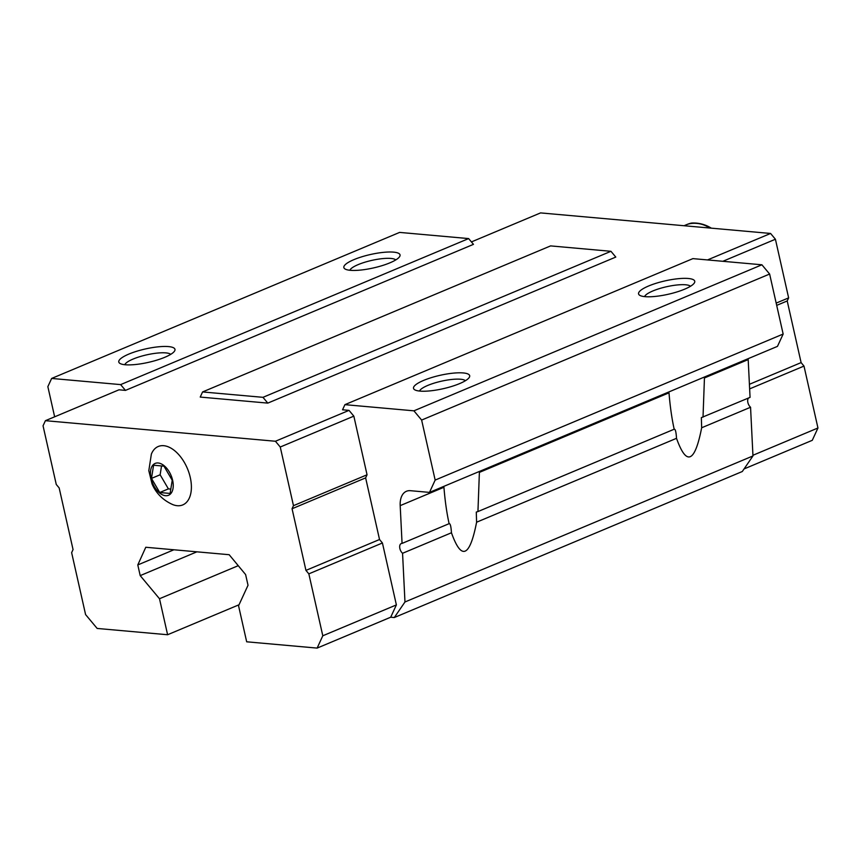 <?xml version="1.0" encoding="UTF-8"?>
<svg xmlns="http://www.w3.org/2000/svg" width="861" height="861" viewBox="0 0 861 861"><rect width="100%" height="100%" fill="white"/><g stroke="black" fill="none" stroke-linecap="round" stroke-linejoin="round"><path stroke-width="1.29" d="M163.967 466.156L153.592 465.231L151.471 478.404L159.737 492.514L170.112 493.439L172.222 480.266L163.967 466.156M172.63 480.298A17.274 10.009 -112.8 0 0 153.269 464.682A17.274 10.009 -112.8 0 0 159.651 493.03A17.274 10.009 -112.8 0 0 172.63 480.298M400.193 505.633A23.032 13.345 -112.8 0 1 406.446 491.276A23.032 13.345 -112.8 0 1 410.439 490.695L429.488 492.395L777.472 346.37L783.155 334.046L769.626 274.035L761.91 264.79L692.901 258.623L344.917 404.659L342.549 409.793L349.017 410.374L353.839 416.143L367.055 474.788L365.634 477.877L379.529 539.513L382.424 542.979L396.383 604.906L390.7 617.219L394.295 617.541L404.971 601.979L402.561 553.289L451.455 532.765C451.056 526.383 450.271 523.348 449.119 523.671C446.773 513.091 445.04 500.962 443.932 487.272L400.193 505.633L402.065 543.409A5.758 3.336 -112.8 0 0 401.248 543.56A5.758 3.336 -112.8 0 0 399.741 547.811A5.758 3.336 -112.8 0 0 402.561 553.289M748.155 358.671A23.032 13.345 -112.8 0 0 748.187 359.597L750.06 397.373L701.349 417.628L701.661 427.766L750.555 407.253A5.758 3.336 -112.8 0 1 748.553 398.008M394.295 617.541L742.29 471.516L752.966 455.943L750.555 407.253M267.793 403.109L615.787 257.073L610.955 251.304L550.577 245.902L202.583 391.938L200.226 397.072L267.793 403.109L262.971 397.33L202.583 391.938M45.418 420.685L43.05 425.818L56.266 484.463L59.161 487.929L73.056 549.576L71.635 552.654L85.583 614.571L97.164 628.444L167.604 634.74L159.489 598.729L140.203 575.622L137.792 564.934L145.778 547.262L229.166 554.71L245.611 574.567L248.022 585.265L238.562 605.8L246.676 641.8L317.128 648.096L322.8 635.784L308.841 573.856L305.946 570.391L292.062 508.754L293.472 505.665L280.255 447.02L275.434 441.252L45.418 420.685L118.99 389.807L125.469 390.388L120.637 384.609L51.638 378.442L47.85 386.654L54.641 416.81M429.488 492.395L435.16 480.083L421.632 420.071L413.915 410.826L344.917 404.659M477.941 511.574L476.284 512.069L476.596 522.218L676.52 438.324C676.122 431.931 675.347 428.896 674.185 429.219C671.838 418.64 670.116 406.51 668.997 392.831L479.383 472.398L477.941 511.574L674.185 429.219M402.065 543.409L449.119 523.671M748.187 359.597L704.449 377.947L703.017 417.122M51.638 378.442L399.622 232.405L468.632 238.583L473.453 244.352L125.469 390.388M167.604 634.74L239.046 604.756M159.489 598.729L238.249 565.677M140.203 575.622L196.911 551.826M137.792 564.934L173.911 549.77M752.934 455.275L817.95 427.992L812.278 440.315L744.055 468.944M317.128 648.096L390.7 617.219M404.971 601.979L752.966 455.943M701.661 427.766C694.838 462.766 686.465 466.285 676.52 438.324M476.596 522.218C469.772 557.207 461.388 560.726 451.455 532.765M435.16 480.083L783.155 334.046M421.632 420.071L769.626 274.035M413.915 410.826L761.91 264.79M684.635 289.178A28.79 6.877 167.3 0 1 639.809 295.355A28.79 6.877 167.3 0 1 665.155 280.858A28.79 6.877 167.3 0 1 694.267 283.075A28.79 6.877 167.3 0 1 684.635 289.178M459.57 383.619A28.79 6.877 167.3 0 1 414.744 389.796A28.79 6.877 167.3 0 1 440.089 375.31A28.79 6.877 167.3 0 1 469.191 377.527A28.79 6.877 167.3 0 1 459.57 383.619M262.971 397.33L610.955 251.304M817.95 427.992L803.991 366.076L801.107 362.61L787.212 300.963L788.633 297.884L775.417 239.24L770.584 233.46L707.505 259.936M770.584 233.46L540.568 212.904L471.419 241.919M275.434 441.252L349.017 410.374M120.637 384.609L468.632 238.583M164.849 357.272A28.79 6.877 167.3 0 1 120.023 363.46A28.79 6.877 167.3 0 1 145.369 348.963A28.79 6.877 167.3 0 1 174.482 351.18A28.79 6.877 167.3 0 1 164.849 357.272M389.915 262.831A28.79 6.877 167.3 0 1 345.089 269.009A28.79 6.877 167.3 0 1 370.434 254.512A28.79 6.877 167.3 0 1 399.547 256.739A28.79 6.877 167.3 0 1 389.915 262.831M349.878 270.257A23.807 5.683 167.3 0 1 371.769 260.399A23.807 5.683 167.3 0 1 395.769 259.914M124.802 364.709A23.807 5.683 167.3 0 1 146.693 354.85A23.807 5.683 167.3 0 1 170.693 354.366M419.522 391.055A23.807 5.683 167.3 0 1 441.413 381.197A23.807 5.683 167.3 0 1 465.414 380.713M644.588 296.604A23.807 5.683 167.3 0 1 666.479 286.745A23.807 5.683 167.3 0 1 690.479 286.261M322.8 635.784L396.383 604.906M308.841 573.856L382.424 542.979M305.946 570.391L379.529 539.513M292.062 508.754L365.634 477.877M293.472 505.665L367.055 474.788M280.255 447.02L353.839 416.143M190.27 477.468A31.674 18.35 -112.8 0 0 171.371 448.377A31.674 18.35 -112.8 0 0 151.364 454.124L148.813 470.676L152.031 483.882C156.024 493.224 162.847 500.09 172.501 504.481A31.674 18.35 -112.8 0 0 190.27 477.468M803.991 366.076L749.64 388.881M801.107 362.61L749.414 384.297M787.212 300.963L776.687 305.375M788.633 297.884L776.181 303.104M775.417 239.24L722.831 261.303M709.389 227.993A16.628 9.912 9.1 0 0 686.378 224.743L684.043 225.722M686.378 224.743A16.628 3.035 -30.4 0 1 692.255 223.021A33.245 33.245 0 0 1 711.272 228.154M151.471 478.404L160.135 474.777L168.39 488.876L170.812 489.091M161.545 465.941L160.135 474.777M159.737 492.514L168.39 488.876"/></g></svg>
